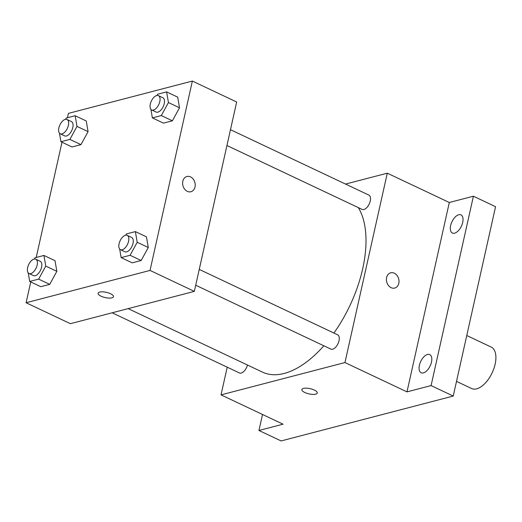 <?xml version="1.0" encoding="UTF-8"?>
<svg xmlns="http://www.w3.org/2000/svg" width="522" height="522" viewBox="0 0 522 522"><rect width="100%" height="100%" fill="white"/><g stroke="black" fill="none" stroke-linecap="round" stroke-linejoin="round"><path stroke-width="0.78" d="M456.509 381.393L471.568 388.512A22.929 11.902 -64.7 0 0 492.122 372.865A22.929 11.902 -64.7 0 0 491.163 347.052L466.766 335.522M345.538 184.07L387.291 173.187L449.311 202.497L473.415 196.213L495.561 206.686L453.233 396.054L281.097 440.94L258.951 430.474L262.52 414.488M473.415 196.213L431.081 385.588L453.233 396.054M431.081 385.588L406.984 391.872L344.964 362.555L221.028 394.873L283.048 424.19L258.951 430.474M317.265 392.994A7.882 2.682 12.6 0 1 312.698 394.397A7.882 2.682 12.6 0 1 304.841 392.511A7.882 2.682 12.6 0 1 301.886 389.562A7.882 2.682 12.6 0 1 310.159 388.662A7.882 2.682 12.6 0 1 317.265 393.001A7.882 2.682 12.6 0 1 312.698 394.397A7.882 2.682 12.6 0 1 304.841 392.511A7.882 2.682 12.6 0 1 301.886 389.556M454.616 233.177A10.042 5.213 115.3 0 1 452.385 233.04A10.042 5.213 115.3 0 1 451.184 223.625A10.042 5.213 115.3 0 1 458.734 214.744A10.042 5.213 115.3 0 1 460.965 214.881A10.042 5.213 115.3 0 1 462.159 224.297A10.042 5.213 115.3 0 1 454.616 233.177M423.381 372.891A10.042 5.213 115.3 0 1 421.15 372.754A10.042 5.213 115.3 0 1 419.956 363.338A10.042 5.213 115.3 0 1 427.505 354.458A10.042 5.213 115.3 0 1 429.736 354.595A10.042 5.213 115.3 0 1 430.931 364.01A10.042 5.213 115.3 0 1 423.381 372.891M449.311 202.497L406.984 391.872M128.144 308.632L262.52 372.134A97.451 50.575 -64.7 0 0 323.836 345.786M333.91 333.049A97.451 50.575 -64.7 0 0 358.333 207.619M387.291 173.187L344.964 362.555M221.028 394.873L227.214 367.181M226.94 145.521L362.111 209.407A7.908 4.104 -64.7 0 0 369.204 204.004A7.908 4.104 -64.7 0 0 368.871 195.097L230.476 129.691M112.152 312.802L239.448 372.962A7.908 4.104 -64.7 0 0 247.467 365.022M195.711 285.234L330.883 349.12A7.908 4.104 -64.7 0 0 337.975 343.717A7.908 4.104 -64.7 0 0 337.643 334.811L199.247 269.404M390.717 272.81A7.882 6.179 -104.6 0 1 397.02 275.44A7.882 6.179 -104.6 0 1 398.795 283.315A7.882 6.179 -104.6 0 1 394.697 288.059A7.882 6.179 -104.6 0 1 386.73 281.991A7.882 6.179 -104.6 0 1 390.717 272.81A7.882 6.179 -104.6 0 1 397.027 275.44A7.882 6.179 -104.6 0 1 398.801 283.315A7.882 6.179 -104.6 0 1 394.697 288.059M67.455 117.744L68.428 113.378L192.364 81.06L236.668 101.999L194.341 291.367L70.398 323.686L26.1 302.747L30.752 281.945M192.364 81.06L150.036 270.429L194.341 291.367M150.036 270.429L26.1 302.747M113.483 296.685A7.882 2.682 12.6 0 1 108.915 298.082A7.882 2.682 12.6 0 1 101.053 296.196A7.882 2.682 12.6 0 1 98.097 293.247A7.882 2.682 12.6 0 1 106.377 292.346A7.882 2.682 12.6 0 1 113.483 296.685A7.882 2.682 12.6 0 1 108.915 298.088A7.882 2.682 12.6 0 1 101.053 296.202A7.882 2.682 12.6 0 1 98.097 293.247M156.978 95.474L157.664 94.221L166.609 91.892L177.682 97.125L179.509 107.793L172.39 120.797L163.451 123.127L172.39 120.797L179.509 107.793L168.436 102.56L161.318 115.564L152.372 117.894L150.91 109.346M34.308 259.029L35 257.777L43.939 255.447L55.019 260.68L56.846 271.349L49.727 284.353L40.781 286.682L49.727 284.353L56.846 271.349L45.766 266.116L38.648 279.12L29.708 281.449L28.24 272.902M36.22 257.457L61.981 142.232M125.75 235.187L126.435 233.934L135.381 231.605L146.454 236.838L148.281 247.506L141.162 260.511L132.216 262.84L141.162 260.511L148.281 247.506L137.208 242.273L130.089 255.278L121.143 257.607L119.682 249.059M65.544 119.316L66.229 118.063L75.175 115.734L86.247 120.967L88.074 131.635L80.956 144.64L72.01 146.969L80.956 144.64L88.074 131.635L76.995 126.402L69.883 139.407L60.937 141.736L59.475 133.188M186.928 176.495A7.882 6.179 -104.6 0 1 193.238 179.124A7.882 6.179 -104.6 0 1 195.013 187A7.882 6.179 -104.6 0 1 190.908 191.75A7.882 6.179 -104.6 0 1 182.941 185.682A7.882 6.179 -104.6 0 1 186.935 176.495A7.882 6.179 -104.6 0 1 193.238 179.124A7.882 6.179 -104.6 0 1 195.013 187A7.882 6.179 -104.6 0 1 190.908 191.75M75.175 115.734L76.995 126.402M60.245 133.795L64.676 135.89A7.908 4.104 -64.7 0 0 71.768 130.487A7.908 4.104 -64.7 0 0 71.436 121.58L67.005 119.486A7.908 4.104 -64.7 0 0 58.875 127.877A7.908 4.104 -64.7 0 0 60.245 133.795A7.908 4.104 -64.7 0 0 67.338 128.392A7.908 4.104 -64.7 0 0 67.005 119.486M69.883 139.407L80.956 144.64M60.937 141.736L72.01 146.969M86.247 120.967L88.074 131.635M166.609 91.892L168.436 102.56M151.68 109.953L156.111 112.041A7.908 4.104 -64.7 0 0 163.203 106.645A7.908 4.104 -64.7 0 0 162.871 97.738L158.44 95.643A7.908 4.104 -64.7 0 0 150.31 104.035A7.908 4.104 -64.7 0 0 151.68 109.953A7.908 4.104 -64.7 0 0 158.773 104.55A7.908 4.104 -64.7 0 0 158.44 95.643M161.318 115.564L172.39 120.797M152.372 117.894L163.451 123.127M177.682 97.125L179.509 107.793M43.939 255.447L45.766 266.116M29.017 273.508L33.441 275.603A7.908 4.104 -64.7 0 0 40.533 270.2A7.908 4.104 -64.7 0 0 40.207 261.294L35.777 259.206A7.908 4.104 -64.7 0 0 27.64 267.59A7.908 4.104 -64.7 0 0 29.017 273.508A7.908 4.104 -64.7 0 0 36.103 268.106A7.908 4.104 -64.7 0 0 35.777 259.206M38.648 279.12L49.727 284.353M29.708 281.449L40.781 286.682M55.019 260.68L56.846 271.349M135.381 231.605L137.208 242.273M120.451 249.666L124.882 251.761A7.908 4.104 -64.7 0 0 131.975 246.358A7.908 4.104 -64.7 0 0 131.642 237.451L127.211 235.357A7.908 4.104 -64.7 0 0 119.081 243.748A7.908 4.104 -64.7 0 0 120.451 249.666A7.908 4.104 -64.7 0 0 127.544 244.263A7.908 4.104 -64.7 0 0 127.211 235.357M130.089 255.278L141.162 260.511M121.143 257.607L132.216 262.84M146.454 236.838L148.281 247.506"/></g></svg>
